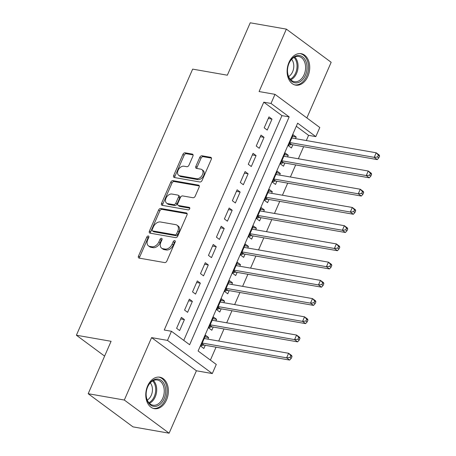 <?xml version="1.0" encoding="UTF-8"?>
<svg xmlns="http://www.w3.org/2000/svg" width="456" height="456" viewBox="0 0 456 456"><rect width="100%" height="100%" fill="white"/><g stroke="black" fill="none" stroke-linecap="round" stroke-linejoin="round"><path stroke-width="0.68" d="M148.331 235.991A1.408 0.952 -53.5 0 0 146.792 237.069L138.487 256.078A2.006 1.362 -53.5 0 0 138.715 257.942A2.006 1.362 -53.5 0 0 139.126 258.113L164.662 262.588A2.006 1.362 -53.5 0 0 166.862 261.049L175.167 242.039A1.408 0.952 -53.5 0 0 175.007 240.734A1.408 0.952 -53.5 0 0 174.722 240.614A1.408 0.952 -53.5 0 0 173.177 241.691L172.106 244.154A6.43 4.349 -53.5 0 1 165.066 249.079L162.934 248.708A6.43 4.349 -53.5 0 1 161.612 248.149A6.43 4.349 -53.5 0 1 160.9 242.187L161.971 239.731A1.408 0.952 -53.5 0 0 161.817 238.425A1.408 0.952 -53.5 0 0 161.527 238.3A1.408 0.952 -53.5 0 0 159.988 239.377L158.91 241.84A6.43 4.349 -53.5 0 1 151.871 246.77L149.745 246.4A6.43 4.349 -53.5 0 1 148.422 245.841A6.43 4.349 -53.5 0 1 147.704 239.879L148.781 237.416A1.408 0.952 -53.5 0 0 148.622 236.111A1.408 0.952 -53.5 0 0 148.331 235.991M148.901 237A1.408 0.952 -53.5 0 0 148.006 237.964L139.701 256.973A2.006 1.362 -53.5 0 0 139.53 258.187M175.292 241.623A1.408 0.952 -53.5 0 0 174.391 242.586L173.314 245.049L172.106 244.154M162.097 239.309A1.408 0.952 -53.5 0 0 161.196 240.278L160.124 242.734L158.91 241.84M288.967 62.415A15.966 11.132 99.9 0 0 295.659 85.129A15.966 11.132 99.9 0 0 307.863 76.397A15.966 11.132 99.9 0 0 301.171 53.677A15.966 11.132 99.9 0 0 288.967 62.415M147.624 385.936A15.966 11.132 99.9 0 0 154.316 408.65A15.966 11.132 99.9 0 0 166.52 399.918A15.966 11.132 99.9 0 0 159.828 377.197A15.966 11.132 99.9 0 0 147.624 385.936M192.922 156.123A2.006 1.362 -53.5 0 0 192.7 154.259A2.006 1.362 -53.5 0 0 192.29 154.082L185.125 152.828A2.006 1.362 -53.5 0 0 182.924 154.367L173.702 175.48A2.006 1.362 -53.5 0 0 173.924 177.344A2.006 1.362 -53.5 0 0 174.34 177.521L199.87 181.99A2.006 1.362 -53.5 0 0 202.071 180.451L211.293 159.338A2.006 1.362 -53.5 0 0 211.071 157.48A2.006 1.362 -53.5 0 0 210.661 157.303L202.008 155.787A2.006 1.362 -53.5 0 0 199.808 157.326L195.858 166.36A2.006 1.362 -53.5 0 0 196.08 168.224A2.006 1.362 -53.5 0 0 196.496 168.401L200.788 169.153A5.375 3.637 -53.5 0 1 201.894 169.615A5.375 3.637 -53.5 0 1 202.099 175.372A5.375 3.637 -53.5 0 1 196.604 178.724L179.795 175.777A5.375 3.637 -53.5 0 1 178.689 175.315A5.375 3.637 -53.5 0 1 178.478 169.558A5.375 3.637 -53.5 0 1 183.973 166.206L186.778 166.696A2.006 1.362 -53.5 0 0 188.978 165.157L192.922 156.123M271.006 103.455L274.985 94.341L319.798 127.503L315.814 136.618L297.648 123.171L198.115 351L216.281 364.447L212.296 373.561L167.489 340.398L171.467 331.284L189.633 344.73L289.172 116.896L271.006 103.455L263.779 102.19L164.24 330.019L171.467 331.284M88.185 393.71L124.317 400.037L169.125 433.2L132.998 426.873L88.185 393.71L111.082 341.305L76.391 335.228L192.654 69.124L227.339 75.2L250.23 22.8L286.362 29.127L259.088 91.553L274.985 94.341M169.125 433.2L196.399 370.774L151.591 337.611L124.317 400.037M151.591 337.611L167.489 340.398M160.814 208.472A2.006 1.362 -53.5 0 0 158.614 210.011L149.391 231.118A2.006 1.362 -53.5 0 0 149.614 232.982A2.006 1.362 -53.5 0 0 150.03 233.158L175.566 237.633A2.006 1.362 -53.5 0 0 177.766 236.088L186.988 214.981A2.006 1.362 -53.5 0 0 186.766 213.117A2.006 1.362 -53.5 0 0 186.35 212.941L160.814 208.472L162.028 209.367A2.006 1.362 -53.5 0 0 159.828 210.906L150.605 232.018A2.006 1.362 -53.5 0 0 150.434 233.227M161.549 203.302L170.772 182.189A2.006 1.362 -53.5 0 1 172.972 180.65L198.502 185.125A2.006 1.362 -53.5 0 1 198.919 185.296A2.006 1.362 -53.5 0 1 199.141 187.16L195.196 196.194A2.006 1.362 -53.5 0 1 192.996 197.733L182.639 195.92A2.006 1.362 -53.5 0 0 180.439 197.459L177.817 203.456A2.006 1.362 -53.5 0 0 178.045 205.32A2.006 1.362 -53.5 0 0 178.456 205.491L189.24 207.383A1.408 0.952 -53.5 0 1 189.525 207.503A1.408 0.952 -53.5 0 1 189.582 209.008A1.408 0.952 -53.5 0 1 188.146 209.885L162.182 205.337A2.006 1.362 -53.5 0 1 161.772 205.166A2.006 1.362 -53.5 0 1 161.549 203.302L162.758 204.197L171.98 183.084L170.772 182.189M306.865 117.933L331.17 62.29L286.362 29.127M295.528 138.652L296.223 137.051L292.501 136.401M296.223 137.051L293.197 134.811L288.42 145.749L291.447 147.989L292.843 144.797M287.565 156.881L288.26 155.279L284.538 154.63M288.26 155.279L285.234 153.039L280.457 163.978L283.484 166.218L284.88 163.026M279.602 175.11L280.297 173.508L276.575 172.852M280.297 173.508L277.271 171.268L272.494 182.2L275.521 184.441L276.917 181.254M271.639 193.333L272.335 191.731L268.612 191.081M272.335 191.731L269.308 189.491L264.531 200.429L267.558 202.669L268.954 199.477M263.676 211.561L264.372 209.959L260.65 209.31M264.372 209.959L261.345 207.719L256.568 218.652L259.595 220.898L260.992 217.706M255.713 229.784L256.409 228.188L252.687 227.533M256.409 228.188L253.382 225.942L248.605 236.881L251.632 239.121L253.029 235.934M247.75 248.013L248.446 246.411L244.724 245.761M248.446 246.411L245.419 244.171L240.643 255.109L243.669 257.349L245.066 254.157M239.788 266.241L240.483 264.64L236.761 263.984M240.483 264.64L237.456 262.399L232.68 273.332L235.706 275.572L237.103 272.386M231.825 284.464L232.52 282.862L228.798 282.213M232.52 282.862L229.493 280.622L224.717 291.561L227.743 293.801L229.14 290.609M223.862 302.693L224.557 301.091L220.835 300.441M224.557 301.091L221.53 298.851L216.754 309.789L219.781 312.029L221.177 308.837M215.899 320.921L216.594 319.32L212.872 318.664M216.594 319.32L213.568 317.08L208.791 328.012L211.818 330.252L213.214 327.066M181.385 317.376L176.609 328.314L179.635 330.554L184.412 319.616L181.385 317.376M189.348 299.153L184.572 310.086L187.598 312.326L192.375 301.393L189.348 299.153M197.311 280.924L192.535 291.863L195.561 294.103L200.338 283.165L197.311 280.924M205.274 262.702L200.497 273.634L203.524 275.874L208.301 264.942L205.274 262.702M213.237 244.473L208.46 255.406L211.487 257.651L216.264 246.713L213.237 244.473M221.2 226.244L216.423 237.183L219.45 239.423L224.227 228.484L221.2 226.244M229.163 208.021L224.386 218.954L227.413 221.194L232.189 210.262L229.163 208.021M237.126 189.793L232.349 200.731L235.376 202.971L240.152 192.033L237.126 189.793M245.089 171.564L240.312 182.503L243.339 184.743L248.115 173.81L245.089 171.564M253.051 153.341L248.275 164.274L251.302 166.514L256.078 155.581L253.051 153.341M261.014 135.113L256.238 146.051L259.264 148.291L264.041 137.353L261.014 135.113M183.757 340.375L281.945 115.63L263.779 102.19M267.227 130.063L272.004 119.13L268.977 116.89L264.201 127.822L267.227 130.063M210.398 360.097L216.041 347.181M218.726 341.037L224.004 328.953M226.689 322.808L231.967 310.73M234.652 304.585L239.93 292.501M242.615 286.357L247.893 274.278M250.578 268.128L255.856 256.05M258.541 249.905L263.819 237.821M266.503 231.676L271.782 219.598M274.466 213.454L279.745 201.37M282.429 195.225L287.707 183.141M290.392 176.996L295.67 164.918M298.355 158.773L303.633 146.69M306.318 140.545L308.587 135.352L296.303 126.255M207.936 339.144L208.631 337.543L205.605 335.302L200.828 346.241L203.855 348.481L205.251 345.289M76.391 335.228L104.612 356.113M308.587 135.352L315.814 136.618M196.399 370.774L212.296 373.561M281.945 115.63L289.172 116.896M208.631 337.543L204.909 336.893M184.412 319.616L180.69 318.966M192.375 301.393L188.653 300.738M200.338 283.165L196.616 282.515M208.301 264.942L204.579 264.286M216.264 246.713L212.542 246.063M224.227 228.484L220.505 227.835M232.189 210.262L228.467 209.606M240.152 192.033L236.43 191.383M248.115 173.81L244.393 173.155M256.078 155.581L252.356 154.926M264.041 137.353L260.319 136.703M272.004 119.13L268.282 118.474M148.422 245.841L149.631 246.736A6.43 4.349 -53.5 0 0 150.953 247.294L149.745 246.4M160.124 242.734A6.43 4.349 -53.5 0 1 153.085 247.665L150.953 247.294M161.612 248.149L162.826 249.044A6.43 4.349 -53.5 0 0 164.149 249.603L162.934 248.708M173.314 245.049A6.43 4.349 -53.5 0 1 166.275 249.979L164.149 249.603M187.16 213.767L162.028 209.367M152.236 229.499A1.408 0.952 -53.5 0 0 152.395 230.804A1.408 0.952 -53.5 0 0 152.686 230.924L175.098 234.851A1.408 0.952 -53.5 0 0 176.637 233.774L177.772 231.181A6.43 4.349 -53.5 0 0 177.059 225.218A6.43 4.349 -53.5 0 0 175.731 224.66L160.415 221.975A6.43 4.349 -53.5 0 0 153.37 226.906L152.236 229.499M152.395 230.804L153.604 231.699A1.408 0.952 -53.5 0 0 153.894 231.825L152.686 230.924M177.059 225.218L178.267 226.113A6.43 4.349 -53.5 0 1 178.98 232.075L177.851 234.669A1.408 0.952 -53.5 0 1 176.307 235.752L153.894 231.825M199.312 185.945L174.181 181.545A2.006 1.362 -53.5 0 0 171.98 183.084M178.045 205.32L179.254 206.215A2.006 1.362 -53.5 0 0 179.67 206.391L189.827 208.17M171.895 194.039A5.375 3.637 -53.5 0 0 166.394 197.391A5.375 3.637 -53.5 0 0 166.605 203.142A5.375 3.637 -53.5 0 0 167.711 203.61L173.633 204.647A2.006 1.362 -53.5 0 0 175.834 203.108L178.45 197.112A2.006 1.362 -53.5 0 0 178.228 195.248A2.006 1.362 -53.5 0 0 177.817 195.077L171.895 194.039M166.605 203.142L167.814 204.043A5.375 3.637 -53.5 0 0 168.919 204.505L167.711 203.61M178.228 195.248L179.442 196.148A2.006 1.362 -53.5 0 1 179.664 198.012L177.042 204.003A2.006 1.362 -53.5 0 1 174.842 205.542L168.919 204.505M162.758 204.197A2.006 1.362 -53.5 0 0 162.587 205.411M178.689 175.315L179.898 176.21A5.375 3.637 -53.5 0 0 181.004 176.671L179.795 175.777M201.894 169.615L203.102 170.515A5.375 3.637 -53.5 0 1 203.313 176.267A5.375 3.637 -53.5 0 1 197.813 179.618L181.004 176.671M211.464 158.129L203.216 156.682A2.006 1.362 -53.5 0 0 201.016 158.226L197.066 167.261A2.006 1.362 -53.5 0 0 196.901 168.469M193.093 154.909L186.333 153.723A2.006 1.362 -53.5 0 0 184.133 155.268L174.91 176.375A2.006 1.362 -53.5 0 0 174.745 177.589M201.022 345.796L203.496 345.124A2.046 1.385 126.5 0 1 204.094 345.089L289.651 360.075L286.625 357.835L288.614 353.28L204.214 338.494M202.219 343.049L286.625 357.835L290.005 357.47L291.219 358.365L292.017 356.541L290.803 355.646L290.005 357.47M290.803 355.646L288.614 353.28L291.64 355.52L292.017 356.541M291.219 358.365L289.651 360.075M164.092 398.772A13.817 9.633 -80.1 0 1 153.056 406.228A13.817 9.633 -80.1 0 1 146.137 394.263A13.817 9.633 -80.1 0 1 147.242 387.942A13.817 9.633 -80.1 0 1 147.744 386.671A13.817 9.633 -80.1 0 1 161.293 380.418A13.817 9.633 -80.1 0 1 164.092 398.772M146.137 394.144A12.791 8.92 99.9 0 0 152.988 405.196A12.791 8.92 99.9 0 0 162.763 398.196A12.791 8.92 99.9 0 0 157.4 379.996A12.791 8.92 99.9 0 0 147.624 386.996A12.791 8.92 99.9 0 0 147.202 388.062M150.28 382.869A10.072 7.022 -80.1 0 1 151.284 395.278A10.072 7.022 -80.1 0 1 147.265 400.072M153.182 408.348L153.096 408.331A15.863 11.058 99.9 0 0 153.182 408.348A15.863 11.058 99.9 0 0 165.3 399.667A15.863 11.058 99.9 0 0 158.654 377.095A15.863 11.058 99.9 0 0 158.568 377.083L158.654 377.095M296.691 82.884A13.817 9.633 -80.1 0 1 287.474 70.748A13.817 9.633 -80.1 0 1 288.585 64.427A13.817 9.633 -80.1 0 1 297.825 55.524A13.817 9.633 -80.1 0 1 307.025 68.292A13.817 9.633 -80.1 0 1 296.691 82.884M287.479 70.623A12.791 8.92 99.9 0 0 294.331 81.675A12.791 8.92 99.9 0 0 296.012 81.744A12.791 8.92 99.9 0 0 305.491 69.426A12.791 8.92 99.9 0 0 298.743 56.476A12.791 8.92 99.9 0 0 297.061 56.407A12.791 8.92 99.9 0 0 288.545 64.541M294.525 84.827L294.439 84.81A15.863 11.058 99.9 0 0 294.525 84.827A15.863 11.058 99.9 0 0 296.605 84.907A15.863 11.058 99.9 0 0 308.364 69.637A15.863 11.058 99.9 0 0 299.997 53.58A15.863 11.058 99.9 0 0 299.911 53.563L299.997 53.58M291.623 59.348A10.072 7.022 -80.1 0 1 293.584 68.56A10.072 7.022 -80.1 0 1 288.608 76.551M208.985 327.573L211.459 326.901A2.046 1.385 126.5 0 1 212.057 326.861L297.614 341.852L294.587 339.612L296.577 335.052L212.177 320.266M210.182 324.826L294.587 339.612L297.967 339.241L299.182 340.142L299.98 338.318L298.765 337.423L297.967 339.241M298.765 337.423L296.577 335.052L299.603 337.292L299.98 338.318M299.182 340.142L297.614 341.852M216.948 309.345L219.421 308.672A2.046 1.385 126.5 0 1 220.02 308.638L305.577 323.623L302.55 321.383L304.54 316.829L220.14 302.043M218.145 306.597L302.55 321.383L305.93 321.018L307.144 321.913L307.942 320.089L306.728 319.194L305.93 321.018M306.728 319.194L304.54 316.829L307.566 319.069L307.942 320.089M307.144 321.913L305.577 323.623M224.911 291.122L227.384 290.443A2.046 1.385 126.5 0 1 227.983 290.409L313.54 305.395L310.513 303.154L312.502 298.6L228.103 283.814M226.108 288.369L310.513 303.154L313.893 302.79L315.107 303.685L315.905 301.866L314.691 300.966L313.893 302.79M314.691 300.966L312.502 298.6L315.529 300.84L315.905 301.866M315.107 303.685L313.54 305.395M232.873 272.893L235.347 272.221A2.046 1.385 126.5 0 1 235.946 272.181L321.503 287.172L318.476 284.932L320.465 280.372L236.065 265.586M234.07 270.146L318.476 284.932L321.856 284.567L323.07 285.462L323.868 283.638L322.654 282.743L321.856 284.567M322.654 282.743L320.465 280.372L323.492 282.612L323.868 283.638M323.07 285.462L321.503 287.172M240.836 254.665L243.31 253.992A2.046 1.385 126.5 0 1 243.909 253.958L329.466 268.943L326.439 266.703L328.428 262.149L244.028 247.363M242.033 251.917L326.439 266.703L329.819 266.338L331.033 267.233L331.831 265.409L330.617 264.514L329.819 266.338M330.617 264.514L328.428 262.149L331.455 264.389L331.831 265.409M331.033 267.233L329.466 268.943M248.799 236.442L251.273 235.769A2.046 1.385 126.5 0 1 251.872 235.729L337.429 250.72L334.402 248.474L336.391 243.92L251.991 229.134M249.996 233.689L334.402 248.474L337.782 248.11L338.996 249.01L339.794 247.186L338.58 246.291L337.782 248.11M338.58 246.291L336.391 243.92L339.418 246.16L339.794 247.186M338.996 249.01L337.429 250.72M256.762 218.213L259.236 217.54A2.046 1.385 126.5 0 1 259.834 217.501L345.392 232.492L342.365 230.251L344.354 225.691L259.954 210.906M257.959 215.466L342.365 230.251L345.745 229.887L346.959 230.782L347.757 228.958L346.543 228.063L345.745 229.887M346.543 228.063L344.354 225.691L347.381 227.937L347.757 228.958M346.959 230.782L345.392 232.492M264.725 199.984L267.199 199.312A2.046 1.385 126.5 0 1 267.797 199.278L353.354 214.263L350.328 212.023L352.317 207.469L267.917 192.683M265.922 197.237L350.328 212.023L353.708 211.658L354.922 212.553L355.72 210.735L354.506 209.834L353.708 211.658M354.506 209.834L352.317 207.469L355.344 209.709L355.72 210.735M354.922 212.553L353.354 214.263M272.688 181.762L275.162 181.089A2.046 1.385 126.5 0 1 275.76 181.049L361.317 196.04L358.291 193.8L360.28 189.24L275.88 174.454M273.885 179.014L358.291 193.8L361.671 193.429L362.885 194.33L363.683 192.506L362.469 191.611L361.671 193.429M362.469 191.611L360.28 189.24L363.307 191.48L363.683 192.506M362.885 194.33L361.317 196.04M280.651 163.533L283.125 162.86A2.046 1.385 126.5 0 1 283.723 162.826L369.28 177.811L366.253 175.571L368.243 171.017L283.843 156.231M281.848 160.786L366.253 175.571L369.634 175.207L370.848 176.101L371.646 174.277L370.432 173.383L369.634 175.207M370.432 173.383L368.243 171.017L371.269 173.257L371.646 174.277M370.848 176.101L369.28 177.811M288.614 145.31L291.088 144.632A2.046 1.385 126.5 0 1 291.686 144.598L377.243 159.583L374.216 157.343L376.206 152.788L291.806 138.003M289.811 142.557L374.216 157.343L377.596 156.978L378.811 157.873L379.609 156.055L378.394 155.154L377.596 156.978M378.394 155.154L376.206 152.788L379.232 155.029L379.609 156.055M378.811 157.873L377.243 159.583M148.006 237.964L146.792 237.069M174.391 242.586L173.177 241.691M161.196 240.278L159.988 239.377M153.085 247.665L151.871 246.77M166.275 249.979L165.066 249.079M139.701 256.973L138.487 256.078M187.051 213.459L186.35 212.941M150.605 232.018L149.391 231.118M159.828 210.906L158.614 210.011M176.307 235.752L175.098 234.851M177.851 234.669L176.637 233.774M178.98 232.075L177.772 231.181M174.181 181.545L172.972 180.65M199.204 185.643L198.502 185.125M179.67 206.391L178.456 205.491M189.73 207.742L189.24 207.383M174.842 205.542L173.633 204.647M177.042 204.003L175.834 203.108M179.664 198.012L178.45 197.112M197.813 179.618L196.604 178.724M197.066 167.261L195.858 166.36M201.016 158.226L199.808 157.326M203.216 156.682L202.008 155.787M211.362 157.822L210.661 157.303M174.91 176.375L173.702 175.48M184.133 155.268L182.924 154.367M186.333 153.723L185.125 152.828M192.991 154.601L192.29 154.082M203.496 345.124L201.848 343.904M204.094 345.089L202.008 343.545M153.421 380.549A12.791 8.92 -80.1 0 1 155.234 396.88A12.791 8.92 -80.1 0 1 149.437 403.321M148.861 402.705A12.375 8.624 99.9 0 0 154.27 396.566A12.375 8.624 99.9 0 0 152.674 380.937M294.764 57.028A12.791 8.92 -80.1 0 1 297.791 69.295A12.791 8.92 -80.1 0 1 290.78 79.8M290.204 79.184A12.375 8.624 99.9 0 0 296.788 69.118A12.375 8.624 99.9 0 0 294.017 57.416M211.459 326.901L209.811 325.681M212.057 326.861L209.971 325.316M219.421 308.672L217.774 307.452M220.02 308.638L217.934 307.093M227.384 290.443L225.737 289.224M227.983 290.409L225.897 288.865M235.347 272.221L233.7 271.001M235.946 272.181L233.86 270.636M243.31 253.992L241.663 252.772M243.909 253.958L241.822 252.413M251.273 235.769L249.626 234.549M251.872 235.729L249.785 234.184M259.236 217.54L257.589 216.321M259.834 217.501L257.748 215.956M267.199 199.312L265.552 198.092M267.797 199.278L265.711 197.733M275.162 181.089L273.514 179.869M275.76 181.049L273.674 179.504M283.125 162.86L281.477 161.641M283.723 162.826L281.637 161.281M291.088 144.632L289.44 143.412M291.686 144.598L289.6 143.053"/></g></svg>
